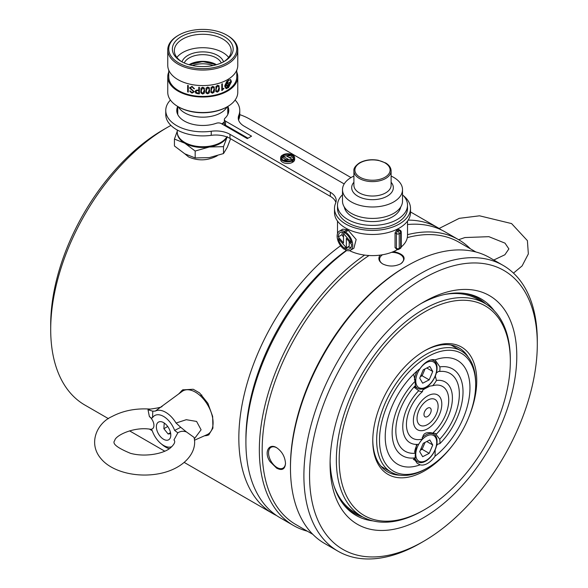 <?xml version="1.0" encoding="UTF-8"?>
<svg xmlns="http://www.w3.org/2000/svg" width="588" height="588" viewBox="0 0 588 588"><rect width="100%" height="100%" fill="white"/><g stroke="black" fill="none" stroke-linecap="round" stroke-linejoin="round"><path stroke-width="0.88" d="M436.45 380.458A35.111 20.271 -60 0 1 447.49 383.729A35.111 20.271 -60 0 1 436.45 434.01A17.5 10.106 120 0 0 436.34 433.944A17.5 10.106 120 0 0 432.643 433.143A29.907 17.265 -60 0 0 448.313 405.228A29.907 17.265 -60 0 0 440.221 385.478A29.907 17.265 -60 0 0 432.643 385.728A17.5 10.106 120 0 0 436.45 380.458L435.304 376.033M439.883 366.883A50.112 28.93 -60 0 1 455.994 371.498A50.112 28.93 -60 0 1 439.883 443.631A17.5 10.106 120 0 0 439.714 439.243A44.909 25.931 -60 0 0 459.096 398.708A44.909 25.931 -60 0 0 446.564 371.998A44.909 25.931 -60 0 0 439.714 371.462A17.5 10.106 120 0 0 439.883 366.883L435.046 359.893A59.91 34.589 -60 0 1 452.907 358.518A59.91 34.589 -60 0 1 468.82 399.789A59.91 34.589 -60 0 1 435.046 456.2L435.186 449.813M435.267 433.488L439.714 439.243M439.714 371.462L438.663 371.351L436.362 372.954M439.883 443.631L437.553 444.256L436.553 445.689M427.586 408.19A5.101 2.947 -60 0 1 430.475 408.197A5.101 2.947 -60 0 1 430.137 413.827A5.101 2.947 -60 0 1 425.433 416.943A5.101 2.947 -60 0 1 424.161 413.019A5.101 2.947 -60 0 1 427.586 408.19M427.586 400.185A14.906 8.607 -60 0 1 433.885 398.965A14.906 8.607 -60 0 1 435.039 416.657A14.906 8.607 -60 0 1 419.134 424.507A14.906 8.607 -60 0 1 418.171 412.335A14.906 8.607 -60 0 1 427.586 400.185M427.586 395.937A20.102 11.606 -60 0 1 438.986 395.967A20.102 11.606 -60 0 1 437.641 418.156A20.102 11.606 -60 0 1 419.09 430.423A20.102 11.606 -60 0 1 414.092 414.981A20.102 11.606 -60 0 1 427.586 395.937M432.643 385.728L429.997 386.059L425.227 388.536L422.706 390.057L422.522 391.571A29.907 17.265 -60 0 0 410.63 436.737A29.907 17.265 -60 0 0 422.522 438.986C422.588 433.576 425.962 431.629 432.643 433.143M422.522 438.986A17.5 10.106 120 0 0 418.722 444.249A35.111 20.271 -60 0 1 412.747 443.903A35.111 20.271 -60 0 1 402.993 422.618A35.111 20.271 -60 0 1 418.722 390.697A17.5 10.106 120 0 0 418.832 390.763A17.5 10.106 120 0 0 422.522 391.571M415.459 453.245A17.5 10.106 120 0 0 415.29 457.831A50.112 28.93 -60 0 1 406.411 457.39A50.112 28.93 -60 0 1 392.512 426.77A50.112 28.93 -60 0 1 415.29 381.083A17.5 10.106 120 0 0 415.459 385.471A44.909 25.931 -60 0 0 402.126 448.967A44.909 25.931 -60 0 0 415.459 453.245L416.458 444.403M418.722 390.697L413.93 387.139M435.046 359.893A17.5 10.106 120 0 0 420.126 368.507A59.91 34.589 -60 0 0 393.622 461.198A59.91 34.589 -60 0 0 420.126 464.814L417.157 463.3L413.585 458.023M415.29 381.083L413.585 374.269M427.586 356.82A68.017 39.271 120 0 0 379.495 440.125A68.017 39.271 120 0 0 427.586 467.886A68.017 39.271 120 0 0 475.677 384.589A68.017 39.271 120 0 0 427.586 356.82M420.126 464.814A17.5 10.106 120 0 0 427.586 463.395A17.5 10.106 120 0 0 435.046 456.2M427.586 467.886L426.175 468.702A70.016 40.425 -60 0 1 391.167 472.171A70.016 40.425 -60 0 1 380.429 416.069A70.016 40.425 -60 0 1 426.168 354.373A70.016 40.425 -60 0 1 461.176 350.904A70.016 40.425 -60 0 1 475.677 382.957L475.677 384.589M430.842 359.937A16.001 9.239 -60 0 1 431.937 360.032A16.001 9.239 -60 0 1 433.753 360.687A16.001 9.239 -60 0 1 433.753 379.164A16.001 9.239 -60 0 1 417.752 388.403A16.001 9.239 -60 0 1 415.312 385.618M414.459 380.164A16.001 9.239 -60 0 1 417.201 370.925M422.669 383.207L429.189 379.855L432.761 371.476L429.813 366.449L423.294 369.801L419.714 378.18L422.669 383.207M431.967 361.407A14.803 8.548 120 0 0 415.79 380.193A14.803 8.548 120 0 0 430.967 382.884A14.803 8.548 120 0 0 431.967 361.407M426.763 368.014L432.761 371.476M425.05 368.897L422.118 375.776L429.189 379.855M420.361 376.68L422.118 375.776L421.074 374.99M422.103 437.781A16.001 9.239 -60 0 1 431.937 433.532A16.001 9.239 -60 0 1 433.753 434.187A16.001 9.239 -60 0 1 433.753 452.664A16.001 9.239 -60 0 1 417.752 461.903A16.001 9.239 -60 0 1 414.863 457.89M414.599 452.282A16.001 9.239 -60 0 1 417.223 444.388M422.669 456.707L429.189 453.355L432.761 444.976L429.813 439.949L423.294 443.301L419.714 451.68L422.669 456.707M431.967 434.907A14.803 8.548 120 0 0 415.79 453.701A14.803 8.548 120 0 0 430.967 456.384A14.803 8.548 120 0 0 431.967 434.907M426.763 441.514L432.761 444.976M425.05 442.397L422.118 449.276L429.189 453.355M420.361 450.18L422.118 449.276L421.074 448.49M494.302 310.832A125.031 72.184 120 0 0 480.991 298.822A125.031 72.184 120 0 0 420.92 303.643M330.103 460.941A125.031 72.184 120 0 0 355.968 515.375A125.031 72.184 120 0 0 373.02 520.902M420.604 543.069A165.037 95.285 -60 0 1 420.604 543.077L423.433 541.438A161.038 92.977 120 0 0 423.433 541.438A161.038 92.977 120 0 0 537.3 344.215A161.038 92.977 120 0 0 423.426 278.469A161.038 92.977 120 0 0 309.56 475.699A161.038 92.977 120 0 0 423.426 541.438L420.596 543.077A165.037 95.285 -60 0 1 338.085 551.25A165.037 95.285 -60 0 1 338.078 360.679A165.037 95.285 -60 0 1 503.115 265.394A165.037 95.285 -60 0 1 537.3 340.944L537.3 344.215M423.426 517.756A132.028 76.227 -60 0 1 330.074 463.858A132.028 76.227 -60 0 1 423.426 302.151A132.028 76.227 -60 0 1 516.786 356.056A132.028 76.227 -60 0 1 423.426 517.756M503.115 265.394L489.679 257.64A165.037 95.285 120 0 0 407.161 265.813L407.161 265.813A165.037 95.285 120 0 0 290.465 467.938A165.037 95.285 120 0 0 324.642 543.488L338.085 551.25M312.838 534.36L295.94 524.606A163.038 94.131 -60 0 1 269.407 399.384A163.038 94.131 -60 0 1 369.036 255.508M407.308 237.603A163.038 94.131 -60 0 1 458.971 242.219L475.868 251.973M290.465 467.938L290.465 466.306A163.038 94.131 -60 0 1 405.742 266.629L407.161 265.813M270.098 461.69C263.564 452.562 268.863 442.661 276.661 447.718C282.056 451.481 285.004 456.729 285.511 463.447C285.004 469.312 282.056 470.885 276.661 468.166L270.098 461.69M393.659 251.502C404.522 254.266 406.896 258.353 400.795 263.769C394.717 266.695 388.705 266.761 382.751 263.968C378.76 261.403 377.856 258.463 380.039 255.141M307.333 531.185A165.037 95.285 -60 0 1 293.522 525.525A165.037 95.285 -60 0 1 266.166 400.634A165.037 95.285 -60 0 1 364.611 255.089M407.513 234.671A165.037 95.285 -60 0 1 458.559 239.669A165.037 95.285 -60 0 1 470.371 248.797M458.559 239.669L445.123 231.915A165.037 95.285 120 0 0 407.513 224.535M346.744 250.495A165.037 95.285 120 0 0 245.909 442.213A165.037 95.285 120 0 0 280.086 517.763L293.522 525.525M245.909 442.213L245.909 438.949A161.038 92.977 -60 0 1 346.376 250.37M400.428 263.975A12.003 6.931 0 0 0 403.603 259.279A12.003 6.931 0 0 0 391.571 252.348M382.487 254.773A12.003 6.931 0 0 0 379.598 259.279A12.003 6.931 0 0 0 382.935 264.071M276.845 447.828A12.003 6.931 -120 0 0 271.024 447.336A12.003 6.931 -120 0 0 269.186 456.957A12.003 6.931 -120 0 0 277.029 467.534A12.003 6.931 -120 0 0 283.026 468.121A12.003 6.931 -120 0 0 285.503 463.028M276.625 515.595A165.037 95.285 -60 0 1 273.016 513.684A165.037 95.285 -60 0 1 245.078 391.035A165.037 95.285 -60 0 1 340.621 245.718M408.182 220.103A165.037 95.285 -60 0 1 438.053 227.828A165.037 95.285 -60 0 1 441.507 230.004M351.007 177.576L249.915 119.21A165.037 95.285 120 0 0 239.772 114.645M228.409 112.043A165.037 95.285 120 0 0 227.879 111.977M170.917 125.42A165.037 95.285 120 0 0 167.404 127.383A165.037 95.285 120 0 0 167.396 127.39A165.037 95.285 120 0 0 50.7 329.515A165.037 95.285 120 0 0 84.885 405.066L108.464 418.678M204.293 435.877L208.711 434.914L212.929 428.115L212.65 416.451L207.909 403.339L199.56 392.909L193.231 389.256L182.706 389.873L178.634 393.975M217.215 155.791C207.784 160.759 198.252 161.156 188.616 156.967L184.86 153.85M50.7 329.515L50.7 324.613A159.032 91.816 -60 0 1 163.155 129.838L167.404 127.383L163.155 129.838M204.609 435.737A26.004 15.016 -120 0 0 209.034 434.723M183.074 389.668A26.004 15.016 -120 0 0 179.943 393.012M170.704 433.753L168.109 433.988L163.861 428.711L164.228 423.022M170.505 432.606L168.109 433.988M167.705 426.491L163.861 428.711M194.437 440.243L207.116 434.628A25.005 14.435 -120 0 0 211.945 414.893A25.005 14.435 -120 0 0 195.407 392.152A25.005 14.435 -120 0 0 182.155 391.402L155.342 411.078A21.33 12.311 60 0 1 165.691 412.306A21.33 12.311 60 0 1 176.047 423.037L186.271 419.7L196.59 421.434L201.089 429.791L194.297 438.898M169.27 448.71A21.33 12.311 60 0 1 162.45 444.859L160.877 443.55A17.765 10.261 -120 0 0 171.872 446.63M163.582 422.61A10.202 5.887 -120 0 0 158.481 422.11A10.202 5.887 -120 0 0 156.915 430.284A10.202 5.887 -120 0 0 163.582 439.273A10.202 5.887 -120 0 0 168.683 439.78A10.202 5.887 -120 0 0 170.248 431.607A10.202 5.887 -120 0 0 163.582 422.61M149.33 429.049C155.467 430.769 155.467 421.743 149.33 416.377L148.022 409.755L150.33 409.086C135.872 408.123 123.024 410.645 111.786 416.635C97.255 423.022 87.487 443.367 101.246 458.971C111.779 471.539 135.931 477.978 158.789 473.752C183.779 469.114 197.818 452.363 194.04 437.376L186.447 431.945C183.331 430.835 180.465 431.129 177.833 432.834L173.945 439.971C175.628 441.559 174.518 444.138 170.608 447.733C164.603 453.319 146 457.56 130.507 453.333C117.086 447.784 111.83 443.543 114.741 440.61C114.969 435.877 132.734 426.837 149.374 429.078L152.116 430.614L152.527 431.467A17.765 10.261 -120 0 0 160.877 443.55M177.833 432.834L174.629 430.423A17.765 10.261 -120 0 0 163.582 416.436A17.765 10.261 -120 0 0 152.527 417.664C151.667 418.421 150.601 417.987 149.33 416.377M174.629 430.423L180.744 427.322L176.047 423.037M155.342 411.078L152.799 411.188L152.527 417.664M148.022 409.755L152.799 411.188M180.744 427.322L186.447 431.945M372.777 439.912A71.516 41.292 120 0 0 387.588 471.841A71.516 41.292 120 0 0 400.053 475.185M468.224 357.092A71.516 41.292 120 0 0 459.103 347.971A71.516 41.292 120 0 0 424.044 351.109M424.756 311.905A121.025 69.876 120 0 0 339.18 460.132A121.025 69.876 120 0 0 424.756 509.539A121.025 69.876 120 0 0 510.333 361.311A121.025 69.876 120 0 0 424.756 311.905M452.304 445.719A73.515 42.446 -60 0 1 399.553 477.772A73.515 42.446 -60 0 1 372.77 440.735A73.515 42.446 -60 0 1 424.756 350.698A73.515 42.446 -60 0 1 470.224 355.373A73.515 42.446 -60 0 1 468.842 417.083M424.756 509.539L423.345 510.355A123.024 71.03 -60 0 1 361.826 516.448A123.024 71.03 -60 0 1 342.973 417.87A123.024 71.03 -60 0 1 423.345 309.457A123.024 71.03 -60 0 1 484.857 303.364A123.024 71.03 -60 0 1 510.333 359.68L510.333 361.311M444.572 294.492A123.024 71.03 -60 0 1 477.779 299.277L484.857 303.364M361.826 516.448L354.755 512.369A123.024 71.03 -60 0 1 334.006 485.997M342.642 503.35A124.024 71.611 120 0 0 362.664 516.918M485.681 303.849A124.024 71.611 120 0 0 463.91 293.294M230.584 138.761L227.306 147.235L223.506 153.564L209.335 157.613L195.172 157.952L195.172 151.035L209.335 146.993L223.506 146.655L227.306 136.622M223.506 153.564L223.506 146.655M195.172 157.952L184.801 153.813L174.43 145.971L174.43 139.062L184.801 143.2L195.172 151.035M177.26 131.242L174.43 139.062M227.1 137.033A25.409 14.671 180 0 1 209.335 146.993A25.409 14.671 180 0 1 184.801 143.2A25.409 14.671 0 0 1 177.378 133.454M176.885 57.433A28.305 16.339 180 0 1 202.764 47.716A28.305 16.339 180 0 1 228.636 57.433M227.1 106.847A25.505 14.722 180 0 1 215.142 115.322A25.505 14.722 180 0 1 178.429 106.847M177.76 114.572A25.005 14.435 180 0 1 177.76 114.535L177.76 106.465M227.769 106.465L227.769 114.535A25.005 14.435 180 0 1 227.769 114.572M224.344 121.826A25.005 14.435 180 0 1 221.801 123.892M177.319 113.543A25.505 14.722 180 0 1 177.76 111.632M227.769 111.632A25.505 14.722 180 0 1 228.21 113.543M224.344 122.377A25.505 14.722 180 0 1 222.161 124.097M226.806 136.923A25.505 14.722 180 0 1 220.801 142.421A25.505 14.722 180 0 1 215.142 144.883A25.505 14.722 180 0 1 184.728 142.421A25.505 14.722 180 0 1 177.26 132.006L177.26 130.014M220.801 142.421L220.088 142.833A24.505 14.149 180 0 1 214.657 145.199A24.505 14.149 180 0 1 185.433 142.833L184.728 142.421M189.534 64.842A19.007 10.974 180 0 1 215.994 64.842M192.445 65.547A19.007 10.974 180 0 1 213.084 65.547M226.814 81.313L230.54 79.52L231.363 81.284A34.008 19.632 180 0 1 231.135 81.482L230.378 79.887L228.342 80.269L227.394 83.871A34.008 19.632 0 0 0 230.614 81.6L228.519 87.656L231.143 82.217A34.008 19.632 0 0 0 231.371 82.019L226.814 88.619L225.873 88.376L224.785 86.355A34.008 19.632 0 0 0 225.094 86.208L226.079 88.031L228.342 87.781L229.195 84.165A34.008 19.632 180 0 1 226.814 85.694A34.008 19.632 180 0 1 225.726 86.296L228.144 80.402L226.814 81.688L225.101 85.458A34.008 19.632 180 0 1 224.8 85.613L226.814 81.313M236.773 70.163L236.773 76.8A34.008 19.632 180 0 1 226.814 90.684A34.008 19.632 180 0 1 189.748 94.94A34.008 19.632 180 0 1 168.756 76.8L168.756 70.163M189.637 87.641L193.57 91.677L191.953 92.61L190.468 91.074A34.008 19.632 180 0 1 189.843 90.934L191.982 93.11L194.187 91.816L190.262 87.803L192.092 86.84L193.775 88.685A34.008 19.632 0 0 0 194.393 88.781L192.033 86.34L189.652 87.906M193.768 88.567A33.81 19.522 180 0 0 194.378 88.656L194.363 88.428M191.982 93.11L194.165 91.522M204.352 88.127L202.72 87.259L201.089 88.127L200.795 92.162L201.089 93.124L202.72 94.036L204.352 93.124L204.352 88.127M219.052 85.752L217.486 85.326L215.921 86.62L215.921 91.618L217.486 92.103L219.052 90.75L219.052 85.752M222.36 83.834A34.008 19.632 180 0 1 221.786 84.062L221.786 90.515A34.008 19.632 0 0 0 222.227 90.339L223.962 88.369L222.36 88.81L222.36 83.834M214.223 87.002L212.628 86.414L211.041 87.561L211.041 92.559L212.628 93.191L214.223 92L214.223 87.002M206.101 93.051L207.711 93.83L209.321 92.779L209.321 87.781L207.711 87.053L206.101 88.053L205.844 92.301M195.216 91.728L195.87 93.183L197.862 93.749A34.008 19.632 0 0 0 199.391 93.859L199.391 87.325A34.008 19.632 180 0 1 198.781 87.289L198.781 90.229A34.008 19.632 180 0 1 198.193 90.184C196.385 89.861 195.392 90.376 195.216 91.728L195.238 92.073M188.278 85.554A34.008 19.632 180 0 1 187.653 85.378L187.653 91.912A34.008 19.632 0 0 0 188.278 92.088L188.278 85.554L188.278 92.088M227.519 106.612L226.814 107.016A34.008 19.632 180 0 1 178.715 107.016L178.01 106.612A35.008 20.212 0 0 0 227.519 106.612L227.519 106.612A35.008 20.212 0 0 0 237.773 92.316L237.773 76.8A35.008 20.212 180 0 1 227.519 91.096A35.008 20.212 180 0 1 189.365 95.477A35.008 20.212 180 0 1 167.756 76.8A35.008 20.212 180 0 1 168.756 72.001M167.756 76.8L167.756 92.316A35.008 20.212 0 0 0 178.01 106.612M236.773 72.001A35.008 20.212 180 0 1 237.773 76.8M226.814 35.148L227.519 35.559A35.008 20.212 180 0 1 237.773 49.848L237.773 65.371A35.008 20.212 180 0 1 227.519 79.659A35.008 20.212 180 0 1 189.365 84.04A35.008 20.212 180 0 1 167.756 65.371L167.756 49.848A35.008 20.212 180 0 1 178.01 35.559L178.715 35.148A34.008 19.632 0 0 0 178.715 62.916A34.008 19.632 0 0 0 226.814 62.916A34.008 19.632 0 0 0 226.814 35.148A34.008 19.632 0 0 0 178.715 35.148M237.773 49.848A35.008 20.212 180 0 1 227.519 64.143A35.008 20.212 180 0 1 189.365 68.524A35.008 20.212 180 0 1 167.756 49.848M224.263 61.446A30.407 17.552 180 0 1 181.266 61.446A30.407 17.552 180 0 1 181.266 36.618A30.407 17.552 180 0 1 224.263 36.618A30.407 17.552 180 0 1 224.263 61.446L224.263 61.446M223.536 61.858A28.408 16.398 0 0 0 231.172 50.671A28.408 16.398 0 0 0 202.764 34.266A28.408 16.398 0 0 0 174.357 50.671A28.408 16.398 0 0 0 181.993 61.858M224.961 85.378L228.342 80.269M225.814 86.091A33.81 19.522 0 0 0 229.055 84.084L229.195 84.165M226.079 88.031L224.961 86.267M225.807 88.332L231.202 82.269M228.372 87.575L230.474 81.511M230.378 79.887L228.195 80.188L227.394 83.871M231.216 81.195L230.547 79.542M222.338 83.702L222.36 88.81M223.94 88.229L222.227 90.339M222.213 90.207A33.81 19.522 180 0 1 221.786 90.376M219.405 88.141L219.037 90.626L217.464 91.978L215.921 91.618M215.899 91.5L215.678 90.905M217.479 85.819L218.751 86.914L218.832 88.325L217.479 91.618L216.222 90.508L216.134 89.067L217.464 85.694L216.119 88.95L216.222 90.508M218.751 86.914L217.464 85.694M214.583 89.435L214.208 91.882L212.613 93.073L211.041 92.559M211.026 92.441L210.798 91.824M212.628 86.906L213.914 88.134L213.995 89.552L212.628 92.706L211.349 91.478L211.261 90.03L212.606 86.789L211.239 89.913L211.349 91.478M213.914 88.134L212.606 86.789M209.688 90.243L209.306 92.661L207.711 93.83M207.689 93.712L206.079 92.941M207.704 87.538L209.005 88.891L209.093 90.309L207.704 93.338L206.41 92L206.314 90.545L207.682 87.428L206.3 90.427L206.41 92M209.005 88.891L207.682 87.428M204.72 90.626L204.337 93.014L202.698 93.926L201.089 93.124M201.074 93.007L200.831 92.345M202.713 87.752L204.036 89.207L204.124 90.633L202.713 93.551L201.405 92.096L201.309 90.633L202.698 87.634L201.294 90.515L201.405 92.096M204.036 89.207L202.698 87.634M199.376 87.325L199.376 93.742A33.81 19.522 180 0 1 197.84 93.632L195.87 93.183M195.855 93.066L195.194 91.603M197.759 90.64A34.008 19.632 0 0 0 198.781 90.721L198.781 93.33A34.008 19.632 180 0 1 197.972 93.272L195.826 91.743L196.443 90.736L197.737 90.523L196.443 90.736M197.737 90.523A33.81 19.522 180 0 0 198.766 90.603L198.781 90.721M196.421 90.611L195.811 91.625M193.555 91.559L193.18 90.677L191.578 89.854M191.556 89.721L189.924 88.501M191.96 92.985L189.983 91.603M193.761 88.56L192.092 86.84M192.078 86.715L190.24 87.671M188.256 91.956A33.81 19.522 180 0 1 187.653 91.779M353.902 176.069A30.01 17.324 0 0 0 351.286 177.414A30.01 17.324 0 0 0 342.503 189.667A30.01 17.324 0 0 0 372.505 206.991A30.01 17.324 0 0 0 402.515 189.667A30.01 17.324 0 0 0 391.108 176.069M342.503 189.667L342.503 201.096A30.01 17.324 0 0 0 372.505 218.42A30.01 17.324 0 0 0 402.515 201.096L402.515 189.667M344.267 206.954A28.408 16.398 0 0 0 372.505 221.58A28.408 16.398 0 0 0 400.744 206.954M342.503 194.768A35.008 20.212 0 0 0 337.497 205.183A35.008 20.212 0 0 0 372.505 225.395A35.008 20.212 0 0 0 407.513 205.183A35.008 20.212 0 0 0 402.515 194.768M337.497 205.183L337.497 208.446A35.008 20.212 0 0 0 372.505 228.659A35.008 20.212 0 0 0 407.513 208.446L407.513 205.183M349.485 250.628A35.008 20.212 0 0 0 397.51 249.54M401.229 246.953A35.008 20.212 0 0 0 407.513 235.398L407.513 221.081M395.048 247.599L396.415 248.386A1.999 1.154 -60 0 0 396.826 249.297L395.048 247.599L395.048 232.899L396.54 230.496A35.008 20.212 0 0 0 397.958 229.673L398.907 229.548L400.244 230.32A1.999 1.154 -60 0 0 399.237 230.415L397.958 229.673M344.355 232.679L348.324 230.386L356.159 239.478L353.888 248.246L350.441 250.238A11.032 6.372 -120 0 0 352.234 241.764A11.032 6.372 -120 0 0 345.487 232.025L345.487 233.333A9.437 5.446 60 0 1 351.433 242.77L343.51 233.524L343.51 242.998L338.247 236.876A9.437 5.446 60 0 1 340.202 232.51A9.437 5.446 60 0 1 344.355 232.679L344.355 231.371A11.032 6.372 -120 0 0 339.408 231.128A11.032 6.372 -120 0 0 337.615 239.603A11.032 6.372 -120 0 0 344.355 249.341L344.355 248.033A9.437 5.446 60 0 1 338.409 238.596L346.339 247.842L346.339 238.368L351.595 244.49A9.437 5.446 60 0 1 349.639 248.856A9.437 5.446 60 0 1 345.487 248.687L345.487 249.996A11.032 6.372 -120 0 0 350.441 250.238M344.355 249.341L348.324 247.048L350.896 247.563M349.206 241.712L349.206 246.181L346.339 247.842M339.408 231.128L342.855 229.136L347.192 229.739L347.192 231.04M342.37 232.091L341.995 234.708L343.51 237.287M347.192 229.739L344.355 231.371M341.995 234.708L338.247 236.876M345.487 232.385L343.51 233.524M345.795 247.203L344.355 248.033M227.821 106.435A26.004 15.016 0 0 1 228.769 110.448A26.004 15.016 0 0 1 224.932 118.298A3.998 2.308 180 0 0 224.344 119.504A3.998 2.308 180 0 0 225.52 121.135L225.52 125.222L248.026 138.217M225.52 125.222A3.998 2.308 180 0 1 224.344 123.583L224.344 119.504M228.526 112.492A26.004 15.016 0 0 0 227.769 110.404M177.76 110.404A26.004 15.016 0 0 0 177.003 112.492M170.424 100.056A37.007 21.366 0 0 0 165.757 110.448L165.757 114.535A37.007 21.366 0 0 0 211.239 135.328A20.007 11.547 180 0 1 229.967 138.408L330.324 196.348A20.007 11.547 180 0 1 335.873 202.47M238.574 120.033A20.007 11.547 180 0 1 238.787 119.423A37.007 21.366 0 0 0 239.772 114.535L239.772 110.448A37.007 21.366 0 0 0 235.104 100.056M165.757 110.448A37.007 21.366 0 0 0 211.239 131.249A20.007 11.547 180 0 1 229.967 134.321L330.324 192.261A20.007 11.547 180 0 1 336.182 200.427A20.007 11.547 180 0 1 335.601 203.198A38.007 21.947 0 0 0 334.499 208.446L334.499 212.533A38.007 21.947 0 0 0 372.505 234.472A38.007 21.947 0 0 0 410.512 212.533L410.512 208.446A38.007 21.947 0 0 0 403.361 195.635M344.186 183.934L244.116 126.155A20.007 11.547 180 0 1 238.258 117.99A20.007 11.547 180 0 1 238.787 115.344A37.007 21.366 0 0 0 239.772 110.448M225.52 121.135L251.561 136.173L247.32 138.621L221.272 123.583A3.998 2.308 180 0 0 216.355 123.252A26.004 15.016 0 0 1 190.056 123.546A26.004 15.016 0 0 1 176.76 110.448A26.004 15.016 0 0 1 177.708 106.435M334.499 208.446A38.007 21.947 0 0 0 372.505 230.393A38.007 21.947 0 0 0 410.512 208.446M292.229 161.693L292.942 162.104A7.019 4.05 0 0 0 294.654 159.451L294.654 157.812A7.019 4.05 0 0 0 290.553 154.129A7.019 4.05 0 0 0 283.034 154.754L283.034 157.202A6.02 3.477 180 0 0 281.784 158.635M289.046 157.488L291.846 156.959A6.02 3.477 180 0 1 293.486 158.635M283.034 154.754L283.747 155.159A6.02 3.477 180 0 1 290.898 154.894L283.122 156.357L288.355 159.377L283.423 160.303A6.02 3.477 180 0 1 281.615 157.812A6.02 3.477 180 0 1 283.034 155.57L282.328 155.159A7.019 4.05 0 0 0 280.616 157.812L280.616 159.451A7.019 4.05 0 0 0 284.717 163.133A7.019 4.05 0 0 0 292.229 162.508L292.229 160.877L291.523 160.473A6.02 3.477 180 0 1 284.364 160.737L292.148 159.274L292.148 160.825M283.122 156.357L283.122 157.988L286.224 159.774M283.747 155.159L283.747 156.239M280.616 157.812A7.019 4.05 0 0 0 284.717 161.502A7.019 4.05 0 0 0 292.229 160.877L292.229 160.061L292.942 160.473L292.942 162.104M292.148 159.274L286.915 156.254L291.846 155.328L291.846 156.959M291.846 155.328A6.02 3.477 180 0 1 293.655 157.812A6.02 3.477 180 0 1 292.229 160.061M292.942 160.473A7.019 4.05 0 0 0 294.654 157.812M189.115 64.673A19.507 11.26 180 0 1 216.413 64.673M189.064 64.702A19.103 11.032 180 0 1 216.465 64.702M184.257 62.96A19.103 11.032 180 0 1 202.764 54.662A19.103 11.032 180 0 1 221.272 62.96M182.008 61.865A21.102 12.186 180 0 1 202.764 51.876A21.102 12.186 180 0 1 223.521 61.865M360.062 162.876A17.603 10.165 0 0 0 367.948 179.884A17.603 10.165 0 0 0 389.513 167.433A17.603 10.165 0 0 0 360.062 162.876M391.108 170.88A18.603 10.738 180 0 1 372.505 181.618A18.603 10.738 180 0 1 353.902 170.88C353.506 168.44 355.387 165.757 359.555 162.832C364.986 159.929 371.212 159.069 378.231 160.252L385.713 162.979C389.197 165.103 390.998 167.734 391.108 170.88L391.108 185.293A18.603 10.738 0 0 1 372.505 196.032A18.603 10.738 0 0 1 353.902 185.293L353.902 170.88M353.902 182.251A20.83 12.025 0 0 0 372.505 199.685A20.83 12.025 0 0 0 391.108 182.251M400.656 247.57L400.656 232.87L399.237 233.686L399.237 248.386L400.656 247.57A1.999 1.154 60 0 1 400.244 248.481L398.826 249.297A1.999 1.154 -120 0 0 399.237 248.386A1.999 1.154 0 0 1 396.415 248.386L396.415 233.686A1.999 1.154 -60 0 1 397.826 231.231L399.237 230.415A1.999 1.154 -120 0 1 400.656 232.87A1.999 1.154 0 0 0 401.244 232.047L401.244 246.747A1.999 1.154 0 0 1 400.656 247.57M395.048 232.899L396.415 233.686A1.999 1.154 0 0 0 399.237 233.686A1.999 1.154 60 0 0 397.826 231.231L396.54 230.496M229.967 134.321L229.967 138.408M330.324 192.261L330.324 196.348M211.239 131.249L211.239 135.328M238.787 115.344L238.787 119.423M461.176 350.904L451.062 345.06M391.167 472.171L381.046 466.335M433.753 360.687L432.04 359.702M417.752 388.403L414.481 386.522M433.753 434.187L431.019 432.606M417.752 461.903L413.305 459.338M438.053 227.828L410.512 211.93M273.016 513.684L184.228 462.425M164.743 451.172L129.566 430.864M200.376 395.842L201.846 394.996M162.009 406.11C162.803 406.918 158.914 407.91 150.33 409.086M149.374 429.071C151.359 429.718 152.27 430.232 152.116 430.614M458.618 239.706L464.91 237.545L488.893 236.677L505.011 243.153L508.885 248.915L504.871 254.773L493.795 260.014M513.486 273.119L522.115 265.908L528.347 253.913L527.399 240.646L511.582 223.58L479.536 215.811L459.25 218.346L439.118 228.467M189.218 64.753L202.764 61.527L216.31 64.753M228.269 126.81L228.269 127.625M337.497 233.634L337.497 221.081M400.244 248.481A1.999 1.999 0 0 0 401.244 246.747M396.826 249.297A1.999 1.999 0 0 0 398.826 249.297M401.244 232.047A1.999 1.999 0 0 0 400.244 230.32"/></g></svg>
